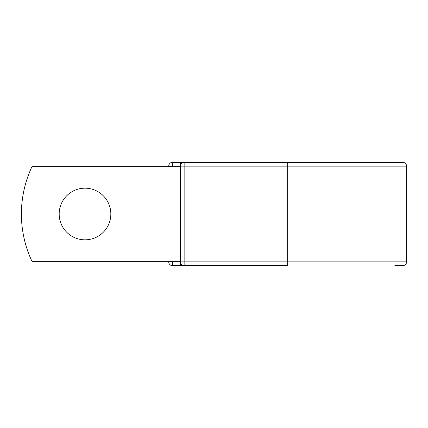 <?xml version="1.0" encoding="UTF-8"?>
<svg xmlns="http://www.w3.org/2000/svg" width="428" height="428" viewBox="0 0 428 428"><rect width="100%" height="100%" fill="white"/><g stroke="black" fill="none" stroke-linecap="round" stroke-linejoin="round"><path stroke-width="0.64" d="M110.831 214A25.824 25.824 0 0 0 85.006 188.176A25.824 25.824 0 0 0 59.182 214A25.824 25.824 0 0 0 85.006 239.824A25.824 25.824 0 0 0 110.831 214M287.659 162.319L184.136 162.319L184.136 166.139L406.6 166.139C406.375 163.817 405.102 162.544 402.785 162.319L287.659 162.319L287.659 265.681L172.527 265.681A3.815 3.815 0 0 1 168.712 261.861L168.712 261.706M168.712 166.294L168.712 166.139A3.815 3.815 0 0 1 172.527 162.319L180.477 162.319A3.815 3.815 0 0 1 182.307 162.784A3.815 3.815 0 0 0 180.477 162.319L184.136 162.319A3.815 3.815 0 0 0 180.322 166.139L172.527 166.294M394.835 265.681L402.785 265.681C405.102 265.456 406.375 264.183 406.6 261.861L406.6 166.139M172.527 261.706L180.322 261.861L180.322 166.139L184.136 166.139L184.136 265.681A3.815 3.815 0 0 1 180.322 261.861A3.815 3.815 0 0 0 184.136 265.681M180.322 261.706L32.143 261.706A111.312 111.312 0 0 1 32.143 166.294L180.322 166.294M180.477 265.681A3.815 3.815 0 0 0 182.307 265.216A3.815 3.815 0 0 1 180.477 265.681L180.477 262.953M168.712 166.139A3.815 3.815 0 0 1 172.527 162.319L172.527 166.139L168.712 166.139M172.527 265.681A3.815 3.815 0 0 1 168.712 261.861L172.527 261.861L172.527 265.681M180.322 261.861L406.6 261.861M180.477 165.048L180.477 162.319"/></g></svg>
